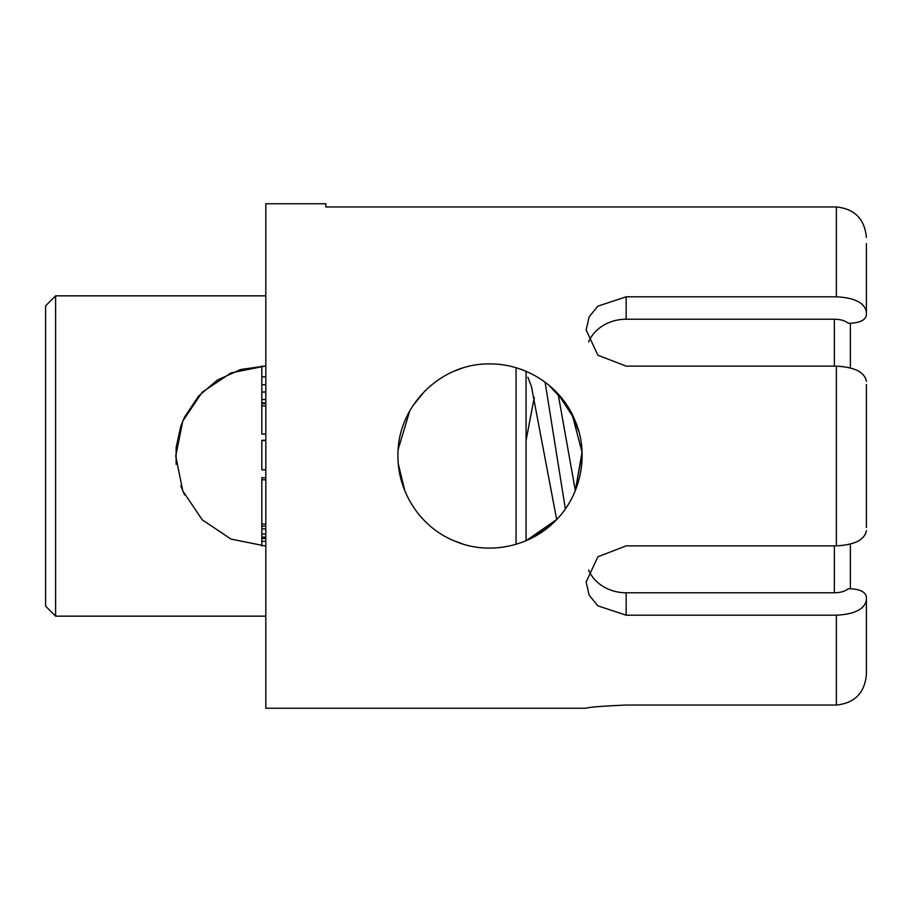 <?xml version="1.0" encoding="UTF-8"?>
<svg xmlns="http://www.w3.org/2000/svg" width="912" height="912" viewBox="0 0 912 912"><rect width="100%" height="100%" fill="white"/><g stroke="black" fill="none" stroke-linecap="round" stroke-linejoin="round"><path stroke-width="1.37" d="M265.814 384.727L261.812 384.727L261.812 376.895L265.814 376.861L261.812 376.895L261.812 366.008M265.814 392.023L261.812 392.023L261.812 384.727M265.814 399.49L261.812 399.49L261.812 392.023M265.814 403.617L261.812 403.617L261.812 399.49M265.814 405.874L261.812 405.874L261.812 403.617M265.814 434.078L261.812 434.078L261.812 405.874M265.814 477.717L261.812 477.717L261.812 479.758L265.814 479.758M265.814 524.069L261.812 524.069L261.812 479.758M265.814 526.167L261.812 526.167L261.812 524.069M265.814 537.134L261.812 537.134L261.812 526.167M265.814 538.456L261.812 538.456L261.812 537.134M261.812 545.992L261.812 538.456M265.814 440.291L261.812 440.291L265.814 440.336M265.814 469.828L261.812 469.828L261.812 440.542L265.814 440.576L261.812 440.336M866.4 527.558L866.4 384.442M866.4 381.387C864.701 372.187 854.692 367.114 836.372 366.145L626.168 366.145L597.85 355.19L586.131 329.882L589.175 316.829L597.85 306.158L626.168 296.799L836.372 296.799C854.692 297.757 864.701 302.841 866.4 312.041L866.4 243.527M866.4 312.041L866.4 315.085C865.499 320.009 860.164 322.723 850.383 323.247L848.263 323.247A16.017 8.003 -0 0 0 834.366 319.223L834.366 366.145M588.571 341.977A40.037 34.679 180 0 1 626.168 319.223L834.366 319.223M834.366 545.855L834.366 592.777A16.017 8.003 180 0 0 848.263 588.753L850.383 588.753C860.164 589.277 865.499 591.991 866.4 596.915L866.4 599.959C864.701 609.159 854.692 614.243 836.372 615.201L626.168 615.201L597.85 605.842L589.175 595.171L586.131 582.118L597.85 556.81L626.168 545.855L836.372 545.855C854.692 544.886 864.701 539.813 866.4 530.613M626.168 705.044C601.852 706.116 588.502 707.188 586.131 708.248C588.502 707.188 601.852 706.116 626.168 705.044L836.372 705.044C854.692 703.129 864.701 692.972 866.4 674.584L866.4 599.959M866.4 668.473L866.4 674.584M850.383 367.924L850.383 323.247L850.383 367.924M850.383 588.753L850.383 544.076M834.366 592.777L626.168 592.777A40.037 34.679 0 0 1 588.571 570.023M866.4 237.416C864.701 219.028 854.692 208.871 836.372 206.956L325.869 206.956L325.869 203.752L265.814 203.752L265.814 708.248L586.131 708.248M526.064 371.252L526.064 540.748L556.673 519.555L531.536 538.194M572.12 414.287L582.038 452.227L575.347 490.667L582.084 453.503M574.184 418.608L558.121 393.995L575.347 490.667M490.029 363.911C526.714 363.808 561.53 386.756 575.05 420.614C589.779 454.187 580.796 496.014 555.146 521.117C530.043 546.755 488.228 555.75 454.643 541.021C420.842 527.535 397.837 492.697 397.94 456C397.005 406.399 440.496 362.953 490.029 363.911M398.305 464.014L404.928 491.18M454.552 540.976L462.646 543.905M490.029 548.089L494.099 547.998M578.755 431.41L569.647 409.75M564.733 402.181L549.07 385.331M525.529 371.024L517.446 368.095M461.643 368.402L454.529 371.036M424.924 390.872L412.771 405.931M409.705 411.004L398.191 449.377M265.814 616.159L55.609 616.159L55.609 295.841L265.814 295.841M516.055 544.316L516.055 367.684M265.814 546.083L231.044 539.106L202.225 519.817L182.776 490.918L175.731 456L182.776 421.082L202.225 392.183L231.044 372.894L265.814 365.917L240.54 369.542L217.238 380.156L198.542 396.093L184.566 417.103L180.804 426.2L176.13 447.61L176.13 464.39L176.13 447.61M184.566 494.897L180.804 485.8L184.566 494.897M180.804 426.2L184.566 417.103M55.609 616.159L45.6 606.149L45.6 305.851L55.609 295.841M545.102 382.208L565.36 508.93M265.814 402.922L261.812 402.922M265.814 528.914L261.812 528.914M265.814 534.056L261.812 534.056M265.814 541.306L261.812 541.306M626.168 296.799L626.168 319.223M836.372 296.799L836.372 206.956M626.168 615.201L626.168 592.777M836.372 705.044L836.372 615.201M836.372 545.855L836.372 366.145M526.064 440.462L534.261 397.427M527.9 377.272L531.422 386.46L556.673 519.555"/></g></svg>
